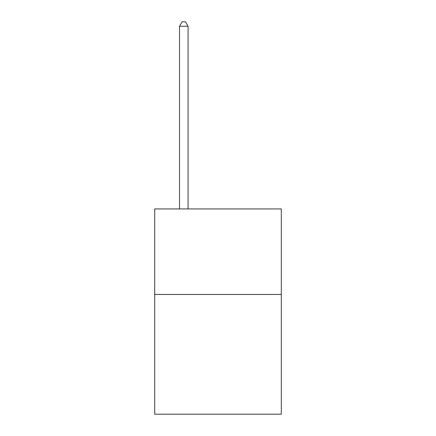 <?xml version="1.0" encoding="UTF-8"?>
<svg xmlns="http://www.w3.org/2000/svg" width="436" height="436" viewBox="0 0 436 436"><rect width="100%" height="100%" fill="white"/><g stroke="black" fill="none" stroke-linecap="round" stroke-linejoin="round"><path stroke-width="0.65" d="M281.291 294.464L281.291 414.2L154.709 414.2L154.709 208.937L281.291 208.937L281.291 294.464L154.709 294.464M188.063 208.937L188.063 26.247L179.512 26.247L179.512 208.937M179.512 26.247L182.079 21.8L185.502 21.8L188.063 26.247"/></g></svg>
